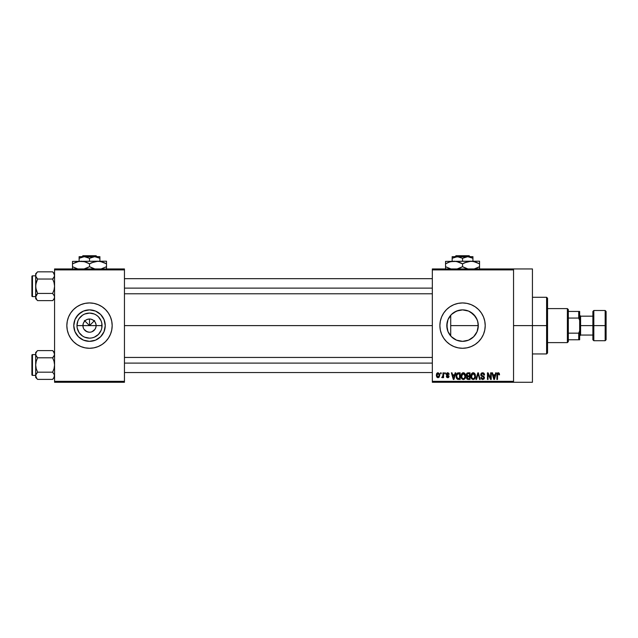 <?xml version="1.0" encoding="UTF-8"?>
<svg xmlns="http://www.w3.org/2000/svg" width="638" height="638" viewBox="0 0 638 638"><rect width="100%" height="100%" fill="white"/><g stroke="black" fill="none" stroke-linecap="round" stroke-linejoin="round"><path stroke-width="0.96" d="M83.403 328.139L82.9 325.611A6.611 6.611 0 0 0 89.511 332.223A6.611 6.611 0 0 0 96.123 325.611L102.048 325.611A12.545 12.545 0 0 1 89.511 338.156A12.545 12.545 0 0 1 76.967 325.611L96.123 325.611A6.611 6.611 0 0 1 89.511 332.223A6.611 6.611 0 0 1 82.9 325.611L83.403 323.083L84.838 320.938L86.975 319.502L89.511 319L89.511 325.611L94.615 320.499L89.511 325.611L84.399 320.499L89.511 325.611L89.511 319L90.795 319.128L93.18 320.116L95.006 321.935L95.995 324.319L95.995 326.903L95.006 329.28L95.62 328.139M88.219 332.095L89.511 332.223L86.975 331.72L84.009 329.28L85.835 331.106L88.57 332.159M90.795 332.095L92.039 331.72L90.795 332.095M105.246 325.611A15.735 15.735 0 0 1 89.511 341.346A15.735 15.735 0 0 1 73.777 325.611L74.973 319.59L78.386 314.486L83.49 311.073L89.511 309.877L95.533 311.073L100.637 314.486L104.042 319.59L105.246 325.611L104.042 331.632L100.637 336.736L95.533 340.15L89.511 341.346L83.49 340.15L78.386 336.736L74.973 331.632L73.777 325.611A15.735 15.735 0 0 1 89.511 309.877A15.735 15.735 0 0 1 105.246 325.611M111.738 330.021A22.665 22.665 0 0 0 112.176 325.619A22.665 22.665 0 0 1 89.511 348.276A22.665 22.665 0 0 1 66.846 325.611A22.665 22.665 0 0 0 67.277 330.021M67.277 330.029L68.569 334.288L70.666 338.204L73.482 341.641L76.919 344.456L80.835 346.554L85.085 347.838L89.511 348.276L93.93 347.838L98.18 346.554L102.104 344.456L105.533 341.641L108.356 338.204L110.446 334.288A22.665 22.665 0 0 0 111.738 330.037L112.176 325.611L111.738 321.185L110.446 316.934L108.356 313.019L105.533 309.582L102.104 306.766L98.18 304.669L93.93 303.377L89.511 302.946L85.085 303.377L80.835 304.669L76.919 306.766L73.482 309.582L70.666 313.019L68.569 316.934L67.277 321.185L66.846 325.611L67.277 330.029A22.665 22.665 0 0 0 68.561 334.272M68.569 334.296A22.665 22.665 0 0 0 110.446 334.296M477.87 329.192L478.285 325.611A15.735 15.735 0 0 1 462.55 341.346A15.735 15.735 0 0 1 446.815 325.611L447.11 328.658M473.149 337.239L473.811 336.601M468.388 340.221L463.475 341.314L468.132 340.317L471.673 338.427M456.497 340.134L459.99 341.139M451.13 336.433L454.033 338.842M453.881 338.746L456.449 340.11M447.852 331.218L448.355 332.398M478.588 341.625A22.665 22.665 0 0 0 485.215 325.611L484.776 321.185L483.492 316.934L481.395 313.019L478.58 309.582L475.143 306.766L471.227 304.669L466.968 303.377L462.55 302.946L458.132 303.377L453.873 304.669L449.957 306.766L446.52 309.582L443.705 313.019L441.608 316.934L440.324 321.185L439.885 325.611A22.665 22.665 0 0 0 443.705 338.204L446.52 341.641L449.957 344.456L453.873 346.554L458.132 347.838A22.665 22.665 0 0 0 478.564 341.649L481.395 338.204L483.492 334.288L484.776 330.029L485.215 325.611A22.665 22.665 0 0 1 462.55 348.276A22.665 22.665 0 0 1 439.885 325.611L440.324 330.029L441.608 334.288L443.705 338.204M513.55 325.611L532.435 325.611L532.435 268.949L532.435 325.611L513.55 325.611M124.45 325.611L432.333 325.611L124.45 325.611M95.006 329.28L92.039 331.72M96.123 325.611L82.9 325.611A6.611 6.611 0 0 1 89.511 319A6.611 6.611 0 0 1 96.123 325.611A6.611 6.611 0 0 0 89.511 319A6.611 6.611 0 0 0 82.9 325.611L76.967 325.611L77.924 320.81L79.08 318.641L82.541 315.18L84.71 314.024L89.511 313.067L94.312 314.024L96.474 315.18L98.38 316.743L101.099 320.81L101.809 323.163L101.809 328.06L101.099 330.412L98.38 334.479L94.312 337.199L91.952 337.909L89.511 338.156L84.71 337.199L82.541 336.043L79.08 332.581L77.206 328.06L76.967 325.611A12.545 12.545 0 0 1 89.511 313.067A12.545 12.545 0 0 1 102.048 325.611L96.123 325.611M447.102 328.586L447.102 322.629M478.029 322.804L478.285 325.611L450.723 325.611L450.723 335.995L450.013 335.117M453.323 338.355L451.8 337.095M459.177 340.979L458.722 340.875M463.467 341.314L462.901 341.338M462.056 341.338L461.075 341.274M470.892 338.953L469.082 339.926M473.26 337.135L472.24 338.004M477.559 330.332L477.264 331.178M476.937 331.983L476.674 332.534M447.11 322.581L447.852 320.005L446.815 325.611A15.735 15.735 0 0 1 462.55 309.877A15.735 15.735 0 0 1 478.285 325.611L477.088 331.632L473.675 336.736L468.571 340.15L462.55 341.346L456.529 340.15L451.425 336.736L448.012 331.632L446.815 325.611L448.012 319.59L451.425 314.486L456.529 311.073L462.55 309.877L468.571 311.073L473.675 314.486L477.088 319.59L477.982 322.541L478.101 327.996M432.333 268.949L513.55 268.949L432.333 268.949L432.333 269.89L513.55 269.89L513.55 381.333L432.333 381.333L432.333 268.949M513.55 268.949L513.55 269.89L432.333 269.89L432.333 382.274L432.333 381.333L513.55 381.333L513.55 382.274L432.333 382.274L513.55 382.274L513.55 268.949L532.435 268.949M440.571 372.831L440.571 373.772L441.169 373.772L441.169 372.831L440.571 372.831L441.169 372.831L440.571 372.831L440.571 373.772L441.169 373.772L441.169 372.831L441.169 373.772L440.571 373.772L440.571 372.831M444.694 372.831L444.694 373.772L445.292 373.772L445.292 372.831L444.694 372.831L445.292 372.831L444.694 372.831L444.694 373.772L445.292 373.772L445.292 372.831L445.292 373.772L444.694 373.772L444.694 372.831M455.133 372.831L454.615 374.809L452.541 374.809L452.015 372.831L451.385 372.831L453.307 379.443L453.937 379.443L455.771 372.831L455.133 372.831L455.771 372.831L455.133 372.831L454.615 374.809L452.541 374.809L452.015 372.831L451.385 372.831L453.307 379.443L453.937 379.443L455.771 372.831L453.937 379.443L453.307 379.443L451.385 372.831L452.015 372.831M465.046 373.78L464.089 372.903L462.805 372.807L461.601 373.756L461.035 375.511L461.872 378.876L463.036 379.506L464.416 379.187L465.62 376.635L465.046 373.78L463.324 372.744L461.601 373.756L461.003 376.133C460.899 377.959 461.673 379.092 463.316 379.53C464.998 379.084 465.772 377.927 465.644 376.053L465.046 373.78M474.919 373.78L473.962 372.903L472.678 372.807L471.474 373.756L470.908 375.511L471.745 378.876L472.91 379.506L474.289 379.187L475.493 376.635L474.919 373.78L473.197 372.744L471.474 373.756L470.876 376.133C470.772 377.959 471.546 379.092 473.189 379.53C474.871 379.084 475.645 377.927 475.517 376.053L474.919 373.78M482.623 372.744L481.259 373.278L480.749 374.666L481.267 375.965L483.748 377.17L483.771 378.127L482.934 378.741L480.924 377.552L481.395 378.956L482.735 379.53L483.987 379.012L484.417 377.385L483.764 376.284L481.634 375.375L481.435 374.187L482.862 373.541L484.011 375.064L484.617 374.977L484.106 373.405L482.623 372.744L480.749 374.666L481.666 376.237L483.652 377.018L483.843 377.696L482.711 378.757L481.523 377.465L480.924 377.552L482.735 379.53L484.441 377.72L481.355 374.65L482.567 373.517L484.011 375.064L484.617 374.977L482.623 372.744M495.662 372.831L495.144 374.809L493.062 374.809L492.544 372.831L491.914 372.831L493.828 379.443L494.466 379.443L496.292 372.831L495.662 372.831L496.292 372.831L495.662 372.831L495.144 374.809L493.062 374.809L492.544 372.831L491.914 372.831L493.828 379.443L494.466 379.443L496.292 372.831L494.466 379.443L493.828 379.443L491.914 372.831L492.544 372.831M458.132 347.838L462.55 348.276L466.968 347.838L471.227 346.554L475.143 344.456L478.58 341.641L475.143 344.456M499.251 373.302L498.071 372.759L497.106 373.509L496.89 379.443L497.496 379.443L497.616 373.916L498.533 373.597L498.956 374.889L499.554 374.809L499.251 373.302L498.254 372.744L496.89 374.953L496.89 379.443L497.496 379.443L497.576 374.02L498.222 373.517L498.956 374.889L499.554 374.809L499.195 373.214L498.39 372.751M490.622 372.831L490.622 378.119L488.094 372.831L487.448 372.831L487.448 379.443L488.046 379.443L488.046 374.139L490.582 379.443L491.228 379.443L491.228 372.831L490.622 372.831L491.228 372.831L490.622 372.831L490.622 378.119L488.094 372.831L487.448 372.831L487.448 379.443L488.046 379.443L488.046 374.139L490.582 379.443L491.228 379.443L491.228 372.831L491.228 379.443L490.582 379.443M477.806 372.831L475.916 379.443L476.546 379.443L478.133 373.605L479.553 379.443L480.175 379.443L478.388 372.831L477.806 372.831L478.388 372.831L477.806 372.831L475.916 379.443L476.546 379.443L478.133 373.605L479.553 379.443L480.175 379.443L478.388 372.831L480.175 379.443L479.553 379.443L478.133 373.605L476.546 379.443L475.916 379.443L477.806 372.831M467.774 372.855L466.426 374.02L466.362 375.248L467.152 376.396L466.609 378.43L467.495 379.355L470.023 379.443L470.023 372.831L468.156 372.831L470.023 372.831L468.156 372.831L466.33 374.769L467.152 376.396L466.498 377.784L468.148 379.443L470.023 379.443L470.023 372.831L470.023 379.443L468.148 379.443M458.387 372.831L456.545 373.94L456.258 377.592L457.302 379.227L460.15 379.443L460.15 372.831L458.387 372.831C456.712 373.182 455.955 374.291 456.114 376.173L457.51 379.323L460.15 379.443L460.15 372.831L460.15 379.443M447.836 372.751L446.616 373.19L446.241 374.147L446.584 375.319L448.426 376.229L447.693 377.042L446.321 376.348L446.72 377.353L447.716 377.728L448.705 377.353L449.048 376.069L446.991 374.618L446.895 373.876L447.828 373.445L448.554 374.378L449.16 374.291L448.745 373.19L447.693 372.744L446.241 374.299L448.466 376.452L447.693 377.042L446.321 376.348L447.716 377.728L449.072 376.356L446.839 374.179L447.653 373.429L449.16 374.291L447.39 372.767M442.971 372.831L442.86 376.308L441.687 377.465L442.405 377.704L442.971 376.875L442.971 377.64L443.577 377.64L443.577 372.831L442.971 372.831L443.577 372.831L442.971 372.831L442.86 376.308L441.687 377.465L442.262 377.728L442.971 376.875L442.971 377.64L443.577 377.64L443.577 372.831L443.577 377.64L442.971 377.64M438.035 372.744L436.918 373.27L436.368 375.072L436.703 376.883L438.035 377.728L439.143 377.21L439.71 375.447L439.383 373.605L438.035 372.744L436.368 375.288L438.035 377.728L439.71 375.232L438.035 372.744M477.264 320.045L477.87 322.038M473.811 314.622L476.937 319.231M450.013 316.105L450.723 315.228L450.723 325.611L478.285 325.611L477.559 320.89L475.565 316.767M471.673 312.795L473.26 314.087M469.09 311.296L470.892 312.269M462.893 309.885L468.38 310.993M465.708 310.196L463.443 309.901M454.025 312.389L458.682 310.355L462.056 309.885M456.529 311.073L459.169 310.243M459.998 310.084L461.051 309.948M453.881 312.476L456.489 311.089M451.792 314.127L453.331 312.859M454.32 312.197L451.138 314.781M448.362 318.809L449.28 317.166M449.08 317.477L447.932 319.782M54.565 382.274L124.45 382.274L124.45 381.333L54.565 381.333L54.565 269.89L124.45 269.89L124.45 381.333L124.45 268.949L54.565 268.949L124.45 268.949L124.45 269.89L54.565 269.89L54.565 268.949L54.565 381.333L124.45 381.333L124.45 382.274L54.565 382.274L54.565 381.333L54.565 382.274M110.446 334.288L111.738 330.029M532.435 382.274L532.435 325.611L532.435 382.274L513.55 382.274M484.776 321.177A22.665 22.665 0 0 0 439.885 325.603A22.665 22.665 0 0 1 462.55 302.946A22.665 22.665 0 0 1 485.215 325.611A22.665 22.665 0 0 0 484.784 321.201M449.957 306.766L446.52 309.582M475.47 316.631L470.278 311.902M478.101 323.211L477.99 322.573M68.561 316.95A22.665 22.665 0 0 0 66.846 325.603A22.665 22.665 0 0 1 89.511 302.946A22.665 22.665 0 0 1 112.176 325.611A22.665 22.665 0 0 0 110.454 316.95M110.446 316.926A22.665 22.665 0 0 0 68.569 316.926M102.59 316.871L100.637 314.486L95.533 311.073M80.771 312.532L76.424 316.871L74.973 319.59M74.973 331.632L78.386 336.736L83.49 340.15M98.252 338.69L100.637 336.736L104.042 331.632M84.838 320.938L83.403 323.083M86.975 319.502L85.835 320.116M94.185 320.938L92.039 319.502M95.62 323.083L95.006 321.935M499.554 374.809L498.94 374.673M498.334 373.525L497.496 374.905L498.222 373.517L497.576 374.02M497.496 379.443L496.89 379.443L496.89 374.953M497.289 373.19L497.712 372.855M494.011 378.366L493.27 375.575L494.936 375.575L494.099 378.757L494.378 377.505L494.099 378.757L493.764 377.393L494.059 378.557M488.046 379.443L487.448 379.443L487.448 372.831L488.094 372.831M483.445 372.903L484.106 373.405M484.617 374.977L483.979 374.769M482.87 373.549L482.344 373.533M481.698 373.804L481.467 375.168M484.417 378.071L483.995 379.004M480.932 377.744L481.554 377.712M482.352 378.717L483.349 378.613M483.835 377.848L483.452 376.859M483.843 377.696L483.652 377.018L481.746 376.276M483.652 377.018L482.232 376.444M480.964 375.591L480.797 375.144M480.765 374.905L480.757 374.474M481.036 373.581L481.842 372.879M475.174 374.259L475.374 374.841M475.493 376.627L475.422 377.186M470.884 375.822L471.004 374.905M472.2 373.023L472.67 372.815M473.197 372.744L473.707 372.807M473.962 372.903L474.6 373.358M472.814 378.701L471.96 378.079M472.567 373.669L473.093 373.525M474.233 373.972L473.197 373.517L474.911 376.037L474.209 378.342L474.911 376.037C475.047 377.497 474.473 378.398 473.189 378.757L471.737 377.648L471.482 376.149L473.197 373.517L474.034 373.796M471.681 374.753L471.737 377.648L473.189 378.757M471.546 376.946L471.817 374.442M474.911 376.037L474.895 375.615L474.911 376.037M474.552 374.394L474.895 375.615M467.136 379.179L466.745 378.733M466.498 377.784L467.152 376.396M466.992 376.516L466.657 377.002M466.753 376.109L466.506 375.71M466.777 373.35L467.223 372.999M467.598 373.661L468.14 373.605L467.518 373.685L466.944 375.016L467.67 373.645M468.125 378.661L467.104 377.672L468.292 376.691L469.416 376.691L469.416 378.669L468.101 378.661M467.104 377.672L468.292 376.691L467.662 376.755L467.12 377.903L467.526 376.819M467.223 377.114L467.104 377.529M467.447 373.724L469.416 373.605L469.416 375.926L468.236 375.926L466.928 374.769M467.279 375.678L466.944 375.016M468.292 376.691L469.416 376.691L469.416 378.669L468.372 378.669M465.325 374.315L465.501 374.841M465.62 376.643L465.549 377.202M465.429 377.68L465.174 378.31M461.011 375.822L461.13 374.905M462.327 373.023L462.797 372.815M463.324 372.744L463.834 372.807M463.858 372.815L464.727 373.358M461.808 374.753L461.864 377.648L463.316 378.757L461.864 377.648L461.609 376.149L463.324 373.517L465.038 376.037L464.336 378.342L465.038 376.037C465.174 377.497 464.6 378.398 463.316 378.757L462.087 378.079M462.694 373.669L463.22 373.525M464.161 378.486L463.427 378.749M461.673 376.946L461.944 374.442M465.038 376.037L465.022 375.615L465.038 376.037M464.679 374.394L465.022 375.615M458.251 379.443L457.51 379.323M456.553 378.382L456.258 377.592M456.17 377.082L456.114 376.404M456.202 375.024L456.314 374.554M457.055 373.246L457.813 372.887M456.872 377.497L456.744 376.835M457.334 373.948L456.712 376.181L456.952 374.57L459.543 373.605L459.543 378.669L457.621 378.541L456.712 376.181L456.864 374.841M456.952 374.57L457.438 373.86M458.108 373.621L459.543 373.605L459.543 378.669L457.143 378.095L457.621 378.541M456.72 375.774L456.752 376.93M457.175 374.131L457.582 373.772M453.331 377.736L453.578 378.757L453.857 377.505L453.578 378.757L452.741 375.575L454.415 375.575L453.578 378.757L453.379 377.903M449.16 374.291L448.482 374.02M447.828 373.445L448.554 374.378L447.342 373.469M447.653 373.429L446.839 374.179L447.429 374.825M446.847 374.075L447.581 374.881M446.839 374.179L446.991 374.618M448.49 377.521L447.988 377.704M446.321 376.348L446.951 376.42M446.927 376.268L447.693 377.042L448.466 376.452L447.764 375.838M447.828 377.034L448.466 376.452L447.589 375.782M447.693 377.042L448.275 376.053M446.959 375.543L446.472 375.184M442.971 376.875L442.262 377.728L442.971 376.875L442.262 377.728L441.687 377.465L442.86 376.308L442.971 375.327L442.293 376.867L442.86 376.308M442.293 376.867L442.828 376.428M439.55 374.004L439.646 374.402M439.71 375.024L439.71 375.447M437.827 377.712L436.815 377.058M436.504 374.075L436.751 373.501M437.373 372.903L437.827 372.759M439.111 375.24L438.202 377.026L436.974 375.527L438.019 373.429L439.103 374.945L438.777 376.619L439.111 375.24M439.072 374.626L438.96 374.203M438.92 374.091L439.103 374.945M493.852 377.736L493.27 375.575L494.936 375.575L494.298 377.816M468.14 373.605L469.416 373.605L469.416 375.926L468.236 375.926M453.243 377.393L452.741 375.575L454.415 375.575L453.77 377.816M546.599 325.611L546.599 353.946L546.599 325.611L532.435 325.611L546.599 325.611L546.599 297.276L546.599 325.611L547.548 325.611L546.599 325.611M547.548 352.997L547.548 325.611L547.548 352.997L546.599 353.946L532.435 353.946M450.723 315.228L450.723 335.995M547.548 298.225L547.548 325.611L547.548 298.225L546.599 297.276L532.435 297.276M54.421 297.97L53.417 299.764L54.421 297.97M36.813 299.74L37.602 300.626L36.829 299.764L37.602 300.626L52.635 300.626L54.565 298.696L52.635 300.626L53.417 299.764L52.635 300.626L37.602 300.626L36.829 299.764L35.68 297.021L37.602 293.424L36.214 289.931L35.68 286.231L36.214 282.522L37.602 279.029L35.816 276.374L36.214 277.283L35.68 275.433L35.816 276.366L35.816 274.5L36.829 272.697L36.214 273.582M37.602 271.836L36.829 272.697L37.602 271.836L36.829 272.697L37.602 271.836L52.635 271.836L37.602 271.836L35.68 273.766L37.602 271.836M32.466 296.614A0.566 0.566 0 0 1 31.9 296.048L31.9 276.406A0.566 0.566 0 0 1 32.466 275.839L35.68 275.839L32.466 275.839L32.466 296.614L35.68 296.614L32.466 296.614L32.466 275.839A0.566 0.566 0 0 0 31.9 276.406L31.9 296.048A0.566 0.566 0 0 0 32.466 296.614M54.565 273.766L52.635 271.836L54.023 273.574L54.565 275.433L54.429 274.5L54.429 276.366L52.635 279.029L53.417 278.176L52.635 279.029L37.602 279.029L52.635 279.029L54.031 282.53L54.565 286.231L54.023 289.939L52.635 293.424L37.602 293.424L52.635 293.424L54.421 296.08L54.429 297.954L53.417 299.764L54.023 298.879M54.429 296.096L54.429 297.954L54.421 296.08M37.602 293.424L36.829 294.285L37.602 293.424L35.816 288.105L35.68 273.766L35.68 297.021L37.602 293.424L35.824 296.08M36.781 278.112L37.602 279.029L35.816 284.349L35.68 298.696L35.68 297.021L36.829 299.764M52.635 300.626L53.417 299.764L52.635 300.626M36.829 278.176L35.824 276.382L37.602 279.029M35.68 275.433L35.816 274.5L35.68 275.433M35.68 296.973L35.68 298.696L37.602 300.626M36.829 294.285L36.222 295.163L36.829 294.285M52.635 279.029L53.417 278.176L52.635 279.029L54.031 282.53L54.565 286.231L54.023 289.939L52.635 293.424M54.565 275.488L54.023 277.291L54.565 275.433L53.401 272.673M53.417 278.176L54.023 277.291L53.417 278.176M124.45 288.121L432.333 288.121L124.45 288.121M432.333 363.102L124.45 363.102L432.333 363.102M567.381 308.609L568.322 309.558L568.322 311.448L568.322 309.558L567.381 308.609L547.548 308.609L567.381 308.609L567.381 342.614L547.548 342.614L567.381 342.614L567.381 308.609M568.322 341.665L567.381 342.614L568.322 341.665L568.322 339.775L568.322 341.665M568.322 318.059L568.322 333.164L568.322 311.448L568.322 318.059L578.714 318.059L579.655 320.356L579.655 330.867L578.714 333.164L568.322 333.164L568.322 339.775L568.322 333.164L578.714 333.164L578.714 339.775L579.655 339.775L579.655 330.867L579.655 339.775L578.714 339.775L578.714 333.164L579.655 330.867L579.655 311.448L568.322 311.448L578.714 311.448L578.714 318.059L578.714 311.448L579.655 311.448L579.655 320.356L578.714 318.059L568.322 318.059M568.322 339.775L578.714 339.775L568.322 339.775M605.159 325.611L605.159 310.499L605.159 325.611L606.1 325.611L606.1 311.448L606.1 339.775L605.159 340.724L605.159 310.499L606.1 311.448L606.1 325.611L593.826 325.611L593.826 310.499L593.826 325.611L605.159 325.611L605.159 340.724L605.159 325.611M592.877 325.611L592.877 311.448L592.877 325.611L593.826 325.611L593.826 340.724L592.877 339.775L592.877 325.611L580.604 325.611L580.604 316.169L580.604 325.611L592.877 325.611L592.877 339.775L592.877 311.448L593.826 310.499L593.826 325.611L592.877 325.611M579.655 325.611L580.604 325.611L580.604 335.054L580.604 325.611L579.655 325.611M593.826 325.611L593.826 340.724L593.826 325.611M606.1 325.611L606.1 339.775L606.1 325.611M35.816 296.096L35.816 297.954M54.421 376.731L52.635 379.387L53.417 378.525L52.635 379.387L37.602 379.387L36.829 378.525L35.68 375.79L36.214 373.94L37.602 372.185L36.214 368.692L35.68 364.992L36.214 361.283L37.602 357.798L35.816 355.135L36.214 356.044L35.68 354.202L35.816 355.127L35.816 353.261L36.829 351.458L36.214 352.343M36.813 378.509L37.602 379.387L36.829 378.525L37.602 379.387L52.635 379.387L54.023 377.64M37.602 350.597L36.829 351.458L37.602 350.597L36.829 351.458L37.602 350.597L52.635 350.597L37.602 350.597L35.68 352.527L37.602 350.597M32.466 375.383A0.566 0.566 0 0 1 31.9 374.817L31.9 355.175A0.566 0.566 0 0 1 32.466 354.6L35.68 354.6L32.466 354.6L32.466 375.383L35.68 375.383L32.466 375.383L32.466 354.6A0.566 0.566 0 0 0 31.9 355.175L31.9 374.817A0.566 0.566 0 0 0 32.466 375.383M54.565 352.527L52.635 350.597L54.023 352.336L54.565 354.202L54.429 353.269L54.429 355.127L52.635 357.798L53.417 356.937L52.635 357.798L37.602 357.798L52.635 357.798L54.031 361.291L54.565 364.992L54.023 368.7L52.635 372.185L37.602 372.185L52.635 372.185L54.421 374.841L54.031 377.632L54.565 375.79L54.023 373.932L54.421 374.841M37.602 372.185L35.816 374.849L37.602 372.185L36.214 368.692L35.68 364.992L35.68 377.457L35.68 375.79L36.214 377.632L35.68 375.79L36.222 373.932L35.824 374.841M36.781 356.881L37.602 357.798L36.214 361.283L35.68 364.992L35.68 352.527L35.68 377.457L37.602 379.387M36.829 378.525L35.824 376.731M36.829 356.937L35.824 355.143L37.602 357.798M35.68 354.202L35.816 353.269L35.68 354.202M35.68 375.734L35.816 374.857M36.829 373.047L36.222 373.932L36.829 373.047M52.635 357.798L53.417 356.937L52.635 357.798L54.031 361.291L54.565 364.992L54.023 368.7L52.635 372.185M54.565 354.25L54.023 356.06L54.565 354.202L53.401 351.442M52.635 350.597L53.432 351.482M53.417 356.937L54.023 356.06L53.417 356.937M54.429 376.715L54.429 374.857M456.01 255.726L469.09 255.726L456.01 255.726L455.053 256.667L456.01 255.726M470.046 256.667L469.09 255.726L470.046 256.667M472.941 258.278L470.421 257.114L472.941 258.278L472.941 261.205L472.941 256.667L467.742 256.667L472.941 258.278L472.941 257.114L472.941 258.278L469.09 256.787L457.358 256.667L462.55 258.278L462.55 261.205L462.55 258.278L465.062 257.122L467.742 256.667L472.941 256.667L472.941 257.122M454.687 257.114L452.159 258.278L452.159 261.205L452.159 258.278L454.671 257.122L458.698 256.787L462.55 258.278L467.742 256.667L452.159 256.667L452.159 258.278L457.358 256.667L452.159 256.667L452.159 258.278M467.686 261.644L471.051 261.205L445.547 261.397L479.553 261.205L468.834 261.397L473.252 261.389L479.553 263.829L475.438 261.939L479.553 263.829L479.553 266.692L474.417 268.885M477.36 267.832L474.584 268.837M473.284 261.397L471.051 261.205L475.414 261.931L479.553 263.829L479.553 261.205M464.743 262.696L471.051 261.205M463.866 267.41L467.925 268.949L462.55 266.692L462.55 263.829L460.524 262.776L462.55 263.829L462.55 266.692L466.673 268.59L462.55 266.692L457.175 268.949L460.357 267.832M450.683 261.644L456.282 261.397L462.55 263.829L467.526 261.684M445.547 261.397L445.547 263.829L449.662 261.939L454.049 261.205L458.419 261.931L461.234 263.119M447.74 262.696L450.516 261.684M445.547 267.753L445.547 266.692L450.93 268.949L445.547 266.692L445.547 263.829L445.547 266.692L449.67 268.59L445.547 266.692L445.547 269.132M479.553 269.132L479.553 262.776M462.55 263.829L464.719 262.712M454.049 261.205L456.25 261.389M445.547 261.939L445.547 263.829L447.573 262.776M446.425 263.342L445.547 263.829L445.547 262.776M479.553 268.59L479.553 266.692L477.527 267.753M462.55 266.692L460.381 267.816M478.675 267.178L479.553 266.692L479.553 267.753M82.964 255.726L96.051 255.726L82.964 255.726L82.015 256.667L82.964 255.726M97.008 256.667L96.051 255.726L97.008 256.667M99.895 258.278L97.375 257.114L99.895 258.278L99.895 261.205L99.895 256.667L94.703 256.667L99.895 258.278L99.895 257.114L99.895 258.278L96.051 256.787L84.312 256.667L89.511 258.278L89.511 261.205L89.511 258.278L92.016 257.122L94.703 256.667L99.895 256.667L99.895 257.122M79.12 258.278L82.948 256.787L85.659 256.787L89.511 258.278L94.703 256.667L79.12 256.667L79.12 261.205L79.12 258.278L84.312 256.667L79.12 256.667L79.12 258.278L81.632 257.122M94.647 261.644L98.005 261.205L72.509 261.397L106.506 261.205L95.788 261.397L100.206 261.389L106.506 263.829L104.48 262.776L106.506 263.829L106.506 266.692L101.131 268.949L106.506 266.692L106.506 261.397M100.206 261.389L98.005 261.205L102.375 261.931L106.506 263.829L106.506 262.776M91.697 262.696L98.005 261.205M91.537 267.753L94.887 268.949L89.511 266.692L89.511 263.829L87.486 262.776L89.511 263.829L89.511 266.692L93.627 268.59L89.511 266.692L84.128 268.949L87.318 267.832M72.509 261.397L72.509 263.829L78.777 261.397L84.439 261.66L89.511 263.829L94.488 261.684M77.573 268.869L72.509 266.692L72.509 263.829L72.509 266.692L76.632 268.59L72.509 266.692L72.509 269.132M83.211 261.389L81.01 261.205L85.404 261.939L88.196 263.119M106.506 269.132L106.506 266.692L106.506 267.753L106.506 266.692L105.629 267.178M89.511 263.829L91.673 262.712M72.509 261.939L72.509 263.829L76.616 261.939L81.01 261.205M73.386 263.342L72.509 263.829L72.509 262.776M106.506 268.59L106.506 267.753M89.511 266.692L87.342 267.816M77.589 268.869L72.509 266.692L72.509 267.753M90.827 267.41L91.529 267.753M124.45 278.67L432.333 278.67M124.45 293.783L432.333 293.783M432.333 372.544L124.45 372.544M432.333 357.44L124.45 357.44M579.655 315.22L580.604 316.169L592.877 316.169M605.159 310.499L593.826 310.499M605.159 340.724L593.826 340.724M592.877 335.054L580.604 335.054L579.655 336.003"/></g></svg>
